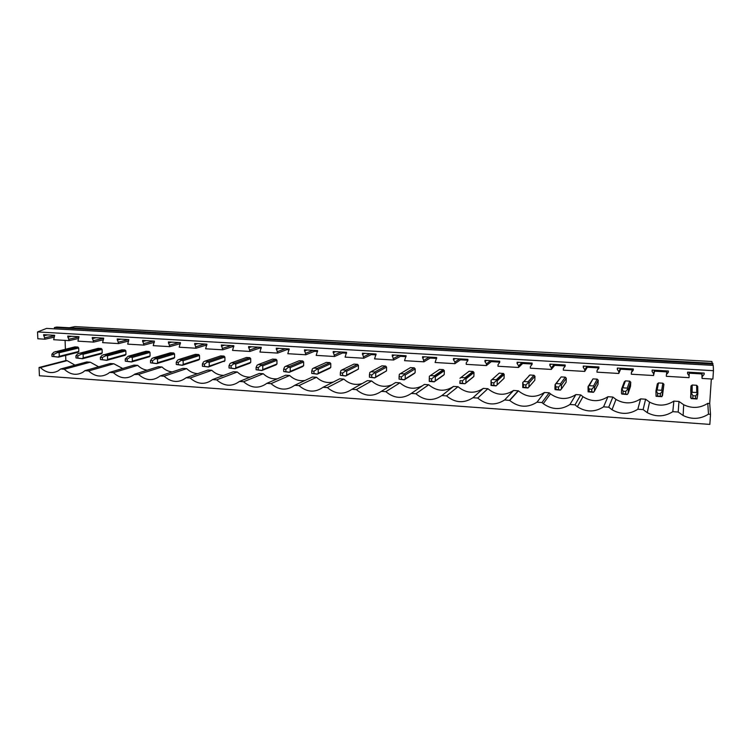 <?xml version="1.0" encoding="UTF-8"?>
<svg xmlns="http://www.w3.org/2000/svg" width="751" height="751" viewBox="0 0 751 751"><rect width="100%" height="100%" fill="white"/><g stroke="black" fill="none" stroke-linecap="round" stroke-linejoin="round"><path stroke-width="1.13" d="M60.653 368.985L64.304 369.248L90.28 362.189L86.74 361.954L60.653 368.985L58.127 370.881C51.979 373.951 46.064 372.853 40.394 367.577L39.061 367.483L39.409 375.744L709.845 424.399L710.521 414.289L709.704 403.484L711.338 378.992M46.571 328.412L713.215 365.38L46.571 328.412L37.55 331.933L713.45 370.684L712.887 379.086L702.054 378.438L701.856 373.942L689.211 373.2M37.55 331.933L37.841 338.767L44.976 339.199L43.614 334.664L54.673 335.312L53.668 339.715L69.092 340.635L67.731 336.072L78.977 336.72L77.935 341.161L93.622 342.099L92.251 337.499L103.685 338.157L102.605 342.634L118.564 343.592L117.194 338.945L128.825 339.621L127.708 344.136L143.939 345.103L142.568 340.419L154.396 341.114L153.242 345.657L169.754 346.643L168.374 341.921L180.418 342.625L179.217 347.215L196.02 348.22L194.64 343.451L206.891 344.165L205.643 348.793L222.747 349.816L221.367 345.009L233.833 345.732L232.547 350.398L249.961 351.44L248.562 346.587L261.264 347.328L259.93 352.031L277.654 353.092L276.255 348.201L289.182 348.952L287.811 353.702L305.854 354.772L304.455 349.844L317.617 350.604L316.19 355.392L334.561 356.49L333.162 351.515L346.568 352.294L345.094 357.119L363.813 358.236L362.404 353.214L376.063 354.003L374.542 358.875L393.599 360.02L392.2 354.941L406.103 355.758L404.526 360.668L423.958 361.832L422.55 356.706L436.716 357.532L435.092 362.498L454.881 363.672L454.928 362.048L453.444 359.748L453.473 358.509L467.92 359.353L467.882 360.593L466.277 362.724L466.23 364.357L486.404 365.559L486.46 363.916L484.958 361.597L484.996 360.339L499.715 361.203L499.678 362.451L498.026 364.601L497.979 366.253L518.537 367.474L518.603 365.821L517.082 363.475L517.129 362.217L532.14 363.09L532.093 364.357L530.394 366.516L530.337 368.178L551.3 369.436L551.375 367.765L549.835 365.39L549.892 364.122L565.193 365.005L565.137 366.291L563.4 368.478L563.325 370.149L584.71 371.426L584.794 369.736L583.236 367.352L583.292 366.066L598.904 366.967L598.847 368.262L597.064 370.468L596.979 372.158L618.786 373.463L618.88 371.764L617.303 369.342L617.369 368.046L633.3 368.976L633.224 370.271L631.394 372.496L631.3 374.214L653.558 375.538L653.652 373.82L652.056 371.379L652.131 370.065L668.381 371.013L668.306 372.327L666.419 374.571L666.315 376.307L689.024 377.659L689.136 375.922L687.522 373.454L687.606 372.13L704.185 373.097L704.1 374.42L702.166 376.692L702.054 378.438M64.304 369.248C70.341 374.777 76.564 375.763 82.967 372.205L84.91 370.675L88.627 370.938C95.086 376.758 101.648 377.593 108.322 373.435L109.58 372.402L113.363 372.665C120.338 378.833 127.294 379.452 134.232 374.533L138.513 374.42C145.835 380.795 153.054 381.301 160.188 375.922L164.103 376.204C171.519 382.635 178.869 383.151 186.154 377.734L190.134 378.016C197.654 384.512 205.136 385.028 212.571 379.574L216.626 379.865C224.249 386.418 231.862 386.943 239.456 381.452L243.587 381.743C251.322 388.351 259.067 388.896 266.821 383.357L271.027 383.648C278.874 390.332 286.76 390.877 294.683 385.301L298.964 385.601C306.915 392.341 314.951 392.904 323.052 387.281L327.398 387.582C335.481 394.388 343.658 394.96 351.928 389.29L356.368 389.6C364.564 396.472 372.89 397.054 381.348 391.346L385.864 391.656C394.181 398.593 402.667 399.185 411.313 393.43L415.923 393.749C424.362 400.762 433.008 401.363 441.851 395.561L446.535 395.89C455.106 402.958 463.911 403.578 472.961 397.73L477.739 398.058C486.441 405.211 495.416 405.831 504.672 399.936L509.704 400.433C518.528 407.511 527.624 408.093 536.993 402.189L541.959 402.536L543.264 403.672C552.088 409.905 560.988 410.177 569.953 404.489L575.013 404.845L577.35 406.751C586.165 412.308 594.895 412.337 603.56 406.835L608.723 407.192L612.009 409.727C620.795 414.74 629.404 414.571 637.843 409.22L643.109 409.586L647.259 412.646C656.017 417.199 664.541 416.871 672.812 411.661L678.191 412.036L683.128 415.519C691.887 419.706 700.345 419.255 708.493 414.148L710.521 414.289M712.915 364.066L712.83 363.324L56.757 327.06L54.419 327.53L712.915 364.066L712.83 365.361M54.419 327.53L54.466 328.591M712.117 363.287L711.92 361.484L74.903 326.601L69.317 327.755M39.061 367.483L65.844 360.564L67.139 360.649L74.959 365.127M65.074 340.4L65.412 349.159M65.647 355.383L65.844 360.564M713.253 365.709L713.45 370.684M58.522 357.166L78.085 352.266L78.827 351.44L78.705 347.995L77.897 347.065L74.875 346.887L53.79 352.219L51.903 354.219L51.988 356.378L58.522 357.166L57.94 357.035L59.273 356.312L59.132 352.754L78.705 347.995M90.28 362.189L98.625 366.798M84.91 370.675L110.2 363.522L113.795 363.756L122.704 368.488M109.58 372.402L134.044 365.108L137.696 365.352C140.484 368.093 143.666 369.708 147.243 370.196M134.664 374.148L158.273 366.723L161.991 366.976C164.976 369.886 168.393 371.538 172.232 371.914M160.188 375.922L182.906 368.365L186.68 368.619C189.89 371.726 193.57 373.407 197.72 373.651M186.154 377.734L207.943 370.036L211.782 370.29C215.255 373.623 219.226 375.322 223.704 375.387M212.571 379.574L233.401 371.736L237.307 371.989C241.071 375.575 245.38 377.284 250.233 377.115M239.456 381.452L259.292 373.463L263.263 373.726C267.365 377.593 272.05 379.283 277.316 378.814M266.821 383.357L285.624 375.218L289.661 375.481C294.157 379.668 299.274 381.33 305.009 380.466M294.683 385.301L312.407 377.002L316.518 377.274C321.484 381.827 327.089 383.423 333.322 382.043M323.052 387.281L339.659 378.814L343.836 379.095C349.365 384.071 355.523 385.545 362.311 383.498M351.928 389.29L367.38 380.663L371.632 380.945C377.837 386.418 384.625 387.694 391.994 384.765M381.348 391.346L395.599 382.55L399.926 382.832C406.967 388.868 414.468 389.844 422.409 385.77M411.313 393.43L424.315 384.465L428.718 384.756C436.791 391.421 445.071 391.975 453.538 386.408L458.035 386.709C466.221 393.44 474.651 394.003 483.306 388.398L487.878 388.699C496.186 395.495 504.766 396.068 513.609 390.417L518.415 390.867C526.836 397.598 535.529 398.133 544.475 392.473L549.216 392.792L550.455 393.862C558.875 399.785 567.362 400.02 575.923 394.566L580.748 394.895L582.973 396.706C591.366 401.973 599.692 401.973 607.953 396.706L612.872 397.035L615.998 399.438C624.363 404.188 632.558 404 640.594 398.884L645.607 399.213L649.549 402.114C657.895 406.422 665.996 406.084 673.863 401.1L678.97 401.438L683.673 404.742C691.99 408.704 700.026 408.244 707.771 403.362L709.704 403.484M690.742 390.135L691.004 385.986L692.197 385.01L696.646 385.282L697.707 386.408L697.848 393.712L697.012 398.978L691.089 398.593L690.742 390.135M178.259 362.404L176.222 362.273L176.269 364.517L178.306 364.657L178.259 362.404L182.24 359.71L178.869 359.494L195.382 354.322L198.668 354.528L199.513 355.486L199.578 359.081L198.17 359.898M202.413 366.235L204.497 366.366L204.46 364.104L202.385 363.972L202.413 366.235L208.393 367.004L223.141 361.484M204.46 364.104L208.318 361.372L204.882 361.156L220.7 355.89L224.033 356.096L224.896 357.063L224.934 360.687L224.098 361.55M231.12 365.831L228.999 365.69L229.027 367.981L231.139 368.112L231.12 365.831L234.838 363.071L231.355 362.846L246.441 357.476L249.83 357.683L250.703 358.668L250.731 362.311L249.876 363.184L234.903 368.741L235.776 367.849L235.739 364.085L250.703 358.668M150.557 362.836L152.566 362.968L152.519 360.733L150.51 360.611L150.557 362.836L156.743 363.615L157.56 362.733L157.475 359.062L174.561 353.937L174.626 357.504L173.528 358.33M152.519 360.733L156.612 358.077L153.298 357.861L170.486 352.792L173.716 352.989L174.561 353.937M102.089 349.44L102.202 352.923L101.441 353.749L82.46 358.734L81.925 358.612L83.23 357.88L83.108 354.294L102.089 349.44L101.282 348.511L98.203 348.323L77.719 353.759L75.935 355.777L76.02 357.945L82.46 358.734M125.295 361.175L127.266 361.306L127.201 359.1L125.229 358.969L125.295 361.175L131.566 361.963L149.214 356.791M127.201 359.1L131.416 356.462L128.158 356.256L146.004 351.271L149.177 351.468L150.003 352.416L150.087 355.946L149.308 356.791M125.849 350.924L125.952 354.425L125.182 355.261L106.811 360.33L107.59 359.466L107.477 355.852L125.849 350.924L125.032 349.975L121.906 349.788L102.052 355.317L100.371 357.363L100.446 359.551L106.811 360.33M285.859 369.379L283.671 369.239L283.681 371.557L285.868 371.698L285.859 369.379L289.313 366.544L285.699 366.31L299.245 360.733L302.756 360.959L303.648 361.954L303.639 365.662L302.747 366.544L289.323 372.318L290.243 371.407L290.233 367.577L303.648 361.954M371.754 374.946L369.436 374.796L369.417 377.18L371.726 377.331L371.754 374.946L374.721 372.778L374.749 371.998L370.938 371.754L381.94 365.84L385.639 366.075L386.558 367.098L386.512 370.9L374.683 377.922L375.66 376.993L375.707 373.059L386.558 367.098M462.513 380.823L460.063 380.663L460.006 383.113L462.447 383.273L462.513 380.823L465.141 378.57L465 377.753L460.973 377.5L469.122 371.229L473.017 371.473L473.984 372.524L473.872 376.429L472.858 377.349M469.122 371.229L468.474 371.726M401.447 376.871L399.091 376.711L399.053 379.124L401.41 379.274L401.447 376.871L404.31 374.674L404.282 373.876L400.396 373.632L410.478 367.605L414.242 367.84L415.181 368.872L415.115 372.712L414.139 373.623M429.243 381.095L431.647 381.255L431.694 378.823L429.29 378.673L429.262 381.405L434.228 381.837L435.261 380.879L435.345 376.88L444.32 370.684L444.226 374.552L443.231 375.472M431.694 378.823L434.444 376.608L434.36 375.8L430.398 375.547L439.251 369.595M439.532 369.398L443.372 369.642L444.32 370.684M313.974 371.201L311.74 371.05L311.74 373.397L313.974 373.547L313.974 371.201L317.157 369.098L317.279 368.328L313.599 368.093L326.328 362.414L329.905 362.63L330.806 363.634L330.787 367.38L329.877 368.272L317.269 374.158L318.208 373.238L318.217 369.37L330.806 363.634M625.442 380.879L624.297 381.846L621.65 388.83L621.434 393.055L621.772 394.04L626.935 394.491L628.118 393.486L628.343 389.253L630.756 382.25L629.723 381.151L625.442 380.879L622.832 387.826L621.65 388.83M630.756 382.25L630.53 386.333L628.118 393.486M525.935 384.934L523.391 384.765L523.297 387.263L525.841 387.432L525.935 384.934L528.319 382.625L528.047 381.78L523.86 381.508L529.915 374.984L534.045 375.293L534.956 376.307L534.806 380.278L528.92 387.009L529.07 382.888L534.956 376.307M528.845 376.138L529.915 374.984M258.25 367.586L256.091 367.446L256.11 369.755L258.26 369.896L258.25 367.586L261.836 364.789L258.288 364.564L272.613 359.091L276.068 359.307L276.95 360.292L276.959 363.972L276.086 364.845L261.874 370.515L262.766 369.614L262.747 365.812L276.95 360.292M558.566 387.047L555.975 386.878L555.871 389.394L558.462 389.572L558.566 387.047L560.819 384.7L560.481 383.845L556.209 383.573L561.166 376.918L565.287 377.171L566.292 378.251L566.123 382.259L561.344 389.121L561.523 384.972L566.292 378.251M561.166 376.918L555.092 384.559L554.914 388.708L555.12 389.666L560.218 390.107L561.344 389.121M598.218 380.231L598.021 384.277L594.407 391.28L594.614 387.094L598.218 380.231L597.205 379.142L592.999 378.88L588.042 386.671L588.117 391.834L593.252 392.275L594.407 391.28M493.923 382.86L491.426 382.7L491.351 385.169L493.848 385.329L493.923 382.86L496.43 380.579L496.223 379.743L492.121 379.48L499.246 373.087L503.508 373.576L504.193 374.392L504.062 378.335L497.106 384.925L497.237 380.851L504.193 374.392M499.246 373.087L498.213 374.017M342.606 373.05L340.325 372.909L340.316 375.275L342.587 375.416L342.606 373.05L345.676 370.919L345.76 370.149L342.015 369.905L353.89 364.113L357.523 364.338L358.443 365.352L358.405 369.126L345.713 376.016L346.671 375.096L346.699 371.191L358.443 365.352M663.912 384.305L662.861 383.198L658.496 382.926L657.332 383.902L655.923 391.027L656.083 396.293L661.884 396.669L663.912 384.305L662.504 395.73M40.394 367.577L67.139 360.649M666.841 371.895L654.553 371.172L654.609 370.215M653.558 375.538L654.553 371.172M632.333 369.877L620.626 369.192L620.673 368.234M618.786 373.463L620.626 369.192M598.509 367.896L587.357 367.248L587.395 366.3M584.71 371.426L587.357 367.248M565.156 365.944L554.717 365.333L554.754 364.404M551.3 369.436L554.717 365.333M532.102 364.019L522.696 363.465L522.734 362.536M518.537 367.474L522.696 363.465M499.687 362.123L491.285 361.625L491.314 360.715M486.404 365.559L491.285 361.625M467.892 360.264L460.447 359.823L460.476 358.912M454.881 363.672L460.447 359.823M436.697 358.443L430.182 358.058L430.201 357.157M423.958 361.832L430.182 358.058M406.094 356.65L400.461 356.321L400.48 355.43M393.599 360.02L400.461 356.321M376.054 354.894L371.285 354.613L371.294 353.73M363.813 358.236L371.285 354.613M346.558 353.167L342.625 352.942L342.634 352.059M334.561 356.49L342.625 352.942M317.617 351.477L314.481 351.299L314.481 350.426M305.854 354.772L314.481 351.299M289.182 349.816L286.826 349.675L286.826 348.811M277.654 353.092L286.826 349.675M261.264 348.182L259.658 348.089L259.649 347.234M249.961 351.44L259.658 348.089M233.843 346.587L232.96 346.53L232.951 345.685M222.747 349.816L232.96 346.53M206.9 345.009L206.703 344.155M196.02 348.22L206.713 345M169.754 346.643L180.437 343.62M143.939 345.103L154.377 342.325M118.564 343.592L128.674 341.038M93.622 342.099L103.431 339.752M69.092 340.635L78.63 338.466M44.976 339.199L54.26 337.18M44.919 337.762L54.692 335.669M43.661 335.753L47.688 334.899M88.627 370.938L113.795 363.756M69.045 339.199L78.986 336.955M67.768 337.171L71.683 336.298M113.363 372.665L137.696 365.352M93.575 340.644L103.694 338.25M92.289 338.598L96.081 337.715M138.513 374.42L161.991 366.976M118.527 342.127L128.581 339.612M117.222 340.062L120.892 339.161M164.103 376.204L186.68 368.619M143.901 343.629L153.598 341.067M142.596 341.545L146.126 340.625M190.134 378.016L211.782 370.29M169.726 345.16L179.048 342.54M168.402 343.057L171.791 342.127M216.626 379.865L237.307 371.989M195.992 346.718L204.929 344.052M194.659 344.596L197.907 343.639M243.587 381.743L263.263 373.726M222.728 348.295L231.261 345.582M221.376 346.164L224.483 345.188M271.027 383.648L289.661 375.481M249.942 349.91L258.044 347.14M248.572 347.751L251.529 346.765M298.964 385.601L316.518 377.274M277.645 351.552L285.314 348.727M276.265 349.375L279.062 348.361M327.398 387.582L343.836 379.095M305.854 353.223L313.064 350.341M304.455 351.027L307.084 349.994M356.368 389.6L371.632 380.945M334.57 354.923L341.311 351.984M333.162 352.707L335.622 351.656M385.864 391.656L399.926 382.832M363.831 356.65L370.074 353.655M362.395 354.416L364.676 353.345M415.923 393.749L428.718 384.756M393.627 358.415L399.363 355.364M392.182 356.162L394.275 355.063M453.538 386.408L441.851 395.561M446.535 395.89L458.035 386.709M423.986 360.217L429.187 357.1M422.522 357.936L424.428 356.819M483.306 388.398L472.961 397.73M477.739 398.058L487.878 388.699M454.928 362.048L459.574 358.865M453.444 359.748L455.144 358.602M513.609 390.417L504.672 399.936M509.544 400.283L518.265 390.727M486.46 363.916L490.525 360.668M484.958 361.597L486.451 360.424M529.371 375.369L528.854 375.932M544.475 392.473L536.993 402.189M541.959 402.536L549.216 392.792M518.603 365.821L522.076 362.498M517.082 363.475L518.359 362.282M575.923 394.566L569.953 404.489M575.013 404.845L580.748 394.895M551.375 367.765L554.229 364.366M549.835 365.39L550.887 364.179M563.4 368.478L565.146 366.206M607.953 396.706L603.56 406.835M608.723 407.192L612.872 397.035M584.794 369.736L587 366.281M583.236 367.352L584.053 366.103M597.064 370.468L598.894 367.201M640.594 398.884L637.843 409.22M643.109 409.586L645.607 399.213M618.88 371.764L620.41 368.225M617.303 369.342L617.876 368.074M631.394 372.496L632.671 368.938M673.863 401.1L672.812 411.661M678.191 412.036L678.97 401.438M653.652 373.82L654.487 370.205M652.056 371.379L652.375 370.083M666.419 374.571L666.991 370.928M707.771 403.362L708.493 414.148M689.136 375.922L689.24 372.224M702.166 376.692L701.997 372.965M701.913 372.965L701.856 373.942M704.1 374.42L704.025 373.087M55.208 351.599L58.306 351.806L57.761 352.482L59.132 352.754M51.988 356.378L53.865 356.5L53.781 354.341L51.903 354.219M53.781 354.341L57.761 352.482M53.865 356.5L57.94 357.035M58.306 351.806L77.897 347.065M59.273 356.312L78.827 351.44M79.118 353.13L82.272 353.327L81.756 354.012L83.108 354.294M76.02 357.945L77.926 358.077L77.851 355.899L75.935 355.777M77.851 355.899L81.756 354.012M77.926 358.077L81.925 358.612M82.272 353.327L101.282 348.511M83.23 357.88L102.202 352.923M103.431 354.679L106.633 354.885L106.163 355.58L107.477 355.852M100.446 359.551L102.389 359.673L102.314 357.485L100.371 357.363M102.314 357.485L106.163 355.58M102.389 359.673L106.304 360.208M106.633 354.885L125.032 349.975M107.59 359.466L125.952 354.425M125.229 358.969L128.158 356.256M131.566 361.963L132.364 361.09L132.27 357.448L150.003 352.416M127.266 361.306L131.106 361.832M130.974 357.166L132.27 357.448M131.416 356.462L149.177 351.468M132.364 361.09L150.087 355.946M150.51 360.611L151.965 358.509L153.298 357.861M152.566 362.968L156.321 363.493M156.208 358.781L157.475 359.062M156.612 358.077L173.716 352.989M156.743 363.615L173.828 358.349M157.56 362.733L174.626 357.504M176.222 362.273L177.565 360.151L178.869 359.494M176.269 364.517L182.343 365.296L183.188 364.413L183.113 360.705L199.513 355.486M178.306 364.657L181.977 365.174L199.203 359.56M181.883 360.433L183.113 360.705M182.24 359.71L198.668 354.528M182.343 365.296L198.752 359.936M183.188 364.413L199.578 359.081M202.385 363.972L203.605 361.822L204.882 361.156M208.393 367.004L209.257 366.113L209.2 362.376L224.896 357.063M204.497 366.366L208.065 366.892M207.999 362.104L209.2 362.376M208.318 361.372L224.033 356.096M209.257 366.113L224.934 360.687M228.999 365.69L230.097 363.522L231.355 362.846M229.027 367.981L234.903 368.741M231.139 368.112L234.622 368.628M234.575 363.803L235.739 364.085M234.838 363.071L249.83 357.683M235.776 367.849L250.731 362.311M256.091 367.446L257.058 365.249L258.288 364.564M256.11 369.755L261.874 370.515M258.26 369.896L261.639 370.403M261.611 365.54L262.747 365.812M261.836 364.789L276.068 359.307M262.766 369.614L276.959 363.972M283.671 369.239L284.507 367.004L285.699 366.31M283.681 371.557L289.323 372.318M285.868 371.698L289.144 372.205M289.135 367.295L290.233 367.577M289.313 366.544L302.756 360.959M290.243 371.407L303.639 365.662M311.74 371.05L312.435 368.788L313.599 368.093M311.74 373.397L317.269 374.158M313.974 373.547L317.138 374.045M317.157 369.098L318.217 369.37M317.279 368.328L329.905 362.63M318.208 373.238L330.787 367.38M340.325 372.909L340.879 370.609L342.015 369.905M340.316 375.275L345.713 376.016M342.587 375.416L345.638 375.913M345.676 370.919L346.699 371.191M345.76 370.149L357.523 364.338M346.671 375.096L358.405 369.126M369.436 374.796L369.839 372.468L370.938 371.754M369.417 377.18L374.683 377.922M371.726 377.331L374.665 377.819M374.721 372.778L375.707 373.059M374.749 371.998L385.639 366.075M375.66 376.993L386.512 370.9M399.091 376.711L399.325 374.355L400.396 373.632M399.053 379.124L404.179 379.856L405.183 378.917L405.249 374.946L415.181 368.872M401.41 379.274L404.226 379.762M404.31 374.674L405.249 374.946M404.282 373.876L414.242 367.84M404.207 379.846L414.223 373.566M405.183 378.917L415.115 372.712M429.29 378.673L429.375 376.279L430.398 375.547M431.647 381.255L434.331 381.733L443.653 375.171M434.444 376.608L435.345 376.88M434.36 375.8L443.372 369.642M435.261 380.879L444.226 374.552M460.063 380.663L459.847 383.414L465.01 383.752L465.892 382.888L466.005 378.842L473.984 372.524M460.973 377.5L459.978 378.241M462.447 383.273L465.01 383.752M473.543 371.942L465.141 378.56L466.005 378.842M465 377.753L473.017 371.473M465.432 383.367L473.628 376.72M465.892 382.888L473.872 376.429M491.426 382.7L491.041 380.447L491.004 385.46L496.035 385.892L497.106 384.925M492.121 379.48L491.163 380.241M493.848 385.329L496.261 385.798M496.43 380.579L497.237 380.851M496.223 379.743L503.217 373.331M523.391 384.765L522.762 382.484L522.752 387.544L527.822 387.976L528.92 387.009M523.297 387.263L522.752 387.544M523.86 381.508L522.949 382.278M525.841 387.432L528.122 387.891M528.319 382.625L529.07 382.888M528.047 381.78L533.97 375.237M555.975 386.878L555.092 384.559M555.871 389.394L555.12 389.666M556.209 383.573L555.346 384.352M558.462 389.572L560.593 390.022M560.819 384.7L561.523 384.972M560.481 383.845L565.287 377.171M589.084 391.571L591.722 391.75L591.844 389.206L589.206 389.027L589.084 391.571L588.117 391.834M589.206 389.027L588.042 386.671M588.371 386.465L589.197 385.676L593.553 385.958L594.614 387.094M591.844 389.206L593.957 386.821M591.722 391.75L593.694 392.2M589.197 385.676L592.999 378.88M593.553 385.958L597.205 379.142M622.955 393.796L625.649 393.975L625.78 391.402L623.086 391.224L622.955 393.796L621.772 394.04M623.086 391.224L622.053 388.624M622.832 387.826L627.273 388.107L628.343 389.253M625.78 391.402L627.742 388.99M625.649 393.975L627.451 394.416M627.273 388.107L629.723 381.151M657.5 396.059L660.251 396.237L660.401 393.646L657.651 393.468L657.5 396.059L656.083 396.293M657.651 393.468L656.402 390.83L655.923 391.027M656.402 390.83L657.134 390.013L661.669 390.304L662.748 391.459M660.401 393.646L662.213 391.196M660.251 396.237L661.884 396.669M657.134 390.013L658.496 382.926M661.669 390.304L662.861 383.198M692.741 398.368L695.548 398.556L695.717 395.937L692.91 395.749L692.741 398.368L691.089 398.593M692.91 395.749L691.446 393.073L690.882 393.261L690.61 397.57M691.446 393.073L692.122 392.247L696.75 392.538L697.848 393.712M695.717 395.937L697.369 393.449M695.548 398.556L697.012 398.978M692.122 392.247L692.197 385.01M696.75 392.538L696.646 385.282M690.882 393.261L691.004 385.986M518.415 390.867L509.704 400.433M550.455 393.862L543.264 403.672M582.973 396.706L577.35 406.751M615.998 399.438L612.009 409.727M649.549 402.114L647.259 412.646M683.673 404.742L683.128 415.519M131.491 361.944L149.383 356.744M156.527 363.559L174.072 358.161M208.703 366.488L224.774 360.921M434.951 376.749L444.141 370.412M496.345 380.166L503.508 373.576M528.094 381.893L534.045 375.293"/></g></svg>
